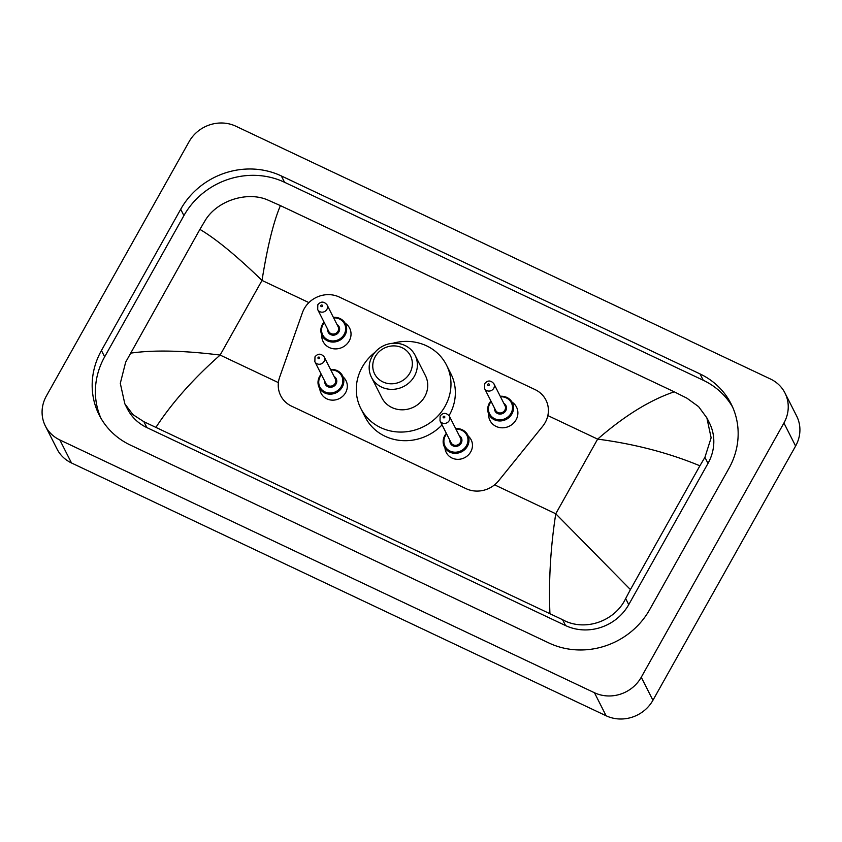 <?xml version="1.0" encoding="UTF-8"?>
<svg xmlns="http://www.w3.org/2000/svg" width="842" height="842" viewBox="0 0 842 842"><rect width="100%" height="100%" fill="white"/><g stroke="black" fill="none" stroke-linecap="round" stroke-linejoin="round"><path stroke-width="1.26" d="M343.189 377.016A13.967 12.977 153.1 0 1 346.009 380.658A13.967 12.977 153.1 0 1 345.599 392.667A13.967 12.977 153.1 0 1 333.095 400.15A13.967 12.977 153.1 0 1 321.086 393.288A13.967 12.977 153.1 0 1 319.823 388.857M468.341 436.198A13.967 12.977 153.1 0 1 471.162 439.829A13.967 12.977 153.1 0 1 470.741 451.838A13.967 12.977 153.1 0 1 458.248 459.332A13.967 12.977 153.1 0 1 446.239 452.459A13.967 12.977 153.1 0 1 444.976 448.039M345.073 323.118A14.861 13.809 153.1 0 1 349.64 328.17A14.861 13.809 153.1 0 1 349.198 340.947A14.861 13.809 153.1 0 1 335.905 348.904A14.861 13.809 153.1 0 1 323.128 341.599A14.861 13.809 153.1 0 1 321.76 334.937M511.936 402.013A14.861 13.809 153.1 0 1 516.504 407.065A14.861 13.809 153.1 0 1 516.062 419.842A14.861 13.809 153.1 0 1 502.769 427.81A14.861 13.809 153.1 0 1 489.991 420.505A14.861 13.809 153.1 0 1 488.623 413.832M542.648 426.305A26.197 24.334 -26.9 0 0 545.163 422.6A26.197 24.334 -26.9 0 0 545.942 400.076A26.197 24.334 -26.9 0 0 535.091 389.614L339.337 297.058A26.197 24.334 -26.9 0 0 302.404 312.708L279.649 377.205A26.197 24.334 -26.9 0 0 280.702 395.687A26.197 24.334 -26.9 0 0 291.553 406.149L466.068 488.665A26.197 24.334 -26.9 0 0 498.653 480.761L542.648 426.305M189.071 141.719A34.922 32.449 153.1 0 1 235.876 126.226L770.493 379.026A34.922 32.449 153.1 0 1 784.965 392.972A34.922 32.449 153.1 0 1 783.934 423L641.257 677.242A34.922 32.449 153.1 0 1 594.452 692.734L59.824 439.945A34.922 32.449 153.1 0 1 45.363 425.989A34.922 32.449 153.1 0 1 46.394 395.961L189.071 141.719M784.965 392.972L796.637 416.011A34.922 32.449 153.1 0 1 795.606 446.039L652.929 700.281A34.922 32.449 153.1 0 1 606.124 715.774L71.507 462.974A34.922 32.449 153.1 0 1 57.035 449.028L45.363 425.989M649.624 609.703L728.888 468.457A75.085 69.77 -26.9 0 0 731.109 403.897A75.085 69.77 -26.9 0 0 700.007 373.911L281.344 175.946A75.085 69.77 -26.9 0 0 180.704 209.258L101.44 350.504A75.085 69.77 -26.9 0 0 99.219 415.064A75.085 69.77 -26.9 0 0 130.321 445.05L548.984 643.014A75.085 69.77 -26.9 0 0 649.624 609.703M732.624 407.107A75.085 69.77 -26.9 0 0 703.217 380.247L284.554 182.282A75.085 69.77 -26.9 0 0 183.914 215.594L104.65 356.84A75.085 69.77 -26.9 0 0 100.914 418.19M549.921 613.355C548.605 580.759 550.542 547.563 555.762 513.767L630.426 589.579L625.659 598.567C614.923 621.333 584.632 632.047 562.572 619.691L143.908 421.726L132.878 414.58L124.826 403.792L127.352 408.77A47.152 43.805 -26.9 0 0 146.887 427.599L565.55 625.564A47.152 43.805 -26.9 0 0 628.732 604.651L707.996 463.405A47.152 43.805 -26.9 0 0 709.396 422.863L706.87 417.885L711.132 437.808L704.922 457.322L699.891 465.794C668.611 452.838 634.531 443.955 597.641 439.124C624.522 415.759 650.045 399.992 674.242 391.825L280.407 205.606C273.482 221.941 267.356 246.874 262.02 280.428C236.591 255.821 215.889 238.802 199.901 229.382L204.932 220.909C216.826 200.428 247.674 190.818 268.219 200.196L280.407 205.606M124.826 403.792L120.301 383.342L125.669 362.155L199.901 229.382M674.242 391.825L686.883 398.161L698.597 406.644L706.87 417.885M630.426 589.579L699.891 465.794M130.436 353.166C153.455 349.83 183.356 350.472 220.13 355.071C193.386 378.69 172.031 402.708 156.086 427.136M375.227 356.661A20.082 18.661 153.1 0 1 402.139 347.746A20.082 18.661 153.1 0 1 409.865 373.038A20.082 18.661 153.1 0 1 382.952 381.942A20.082 18.661 153.1 0 1 375.227 356.661M372.185 356.313A24.45 22.713 153.1 0 1 394.067 343.22A24.45 22.713 153.1 0 1 415.085 355.24A24.45 22.713 153.1 0 1 414.359 376.258A24.45 22.713 153.1 0 1 392.477 389.362A24.45 22.713 153.1 0 1 371.469 377.332A24.45 22.713 153.1 0 1 372.185 356.313M371.469 377.332L381.826 397.782A24.45 22.713 -26.9 0 0 402.844 409.801A24.45 22.713 -26.9 0 0 424.715 396.698A24.45 22.713 -26.9 0 0 425.442 375.679L415.085 355.24M392.867 343.273A48.026 44.615 153.1 0 1 446.47 365.028A48.026 44.615 153.1 0 1 445.05 406.318A48.026 44.615 153.1 0 1 402.076 432.051A48.026 44.615 153.1 0 1 360.797 408.444A48.026 44.615 153.1 0 1 362.218 367.154A48.026 44.615 153.1 0 1 374.953 352.345M446.47 365.028L450.849 373.669A48.026 44.615 153.1 0 1 449.428 414.959A48.026 44.615 153.1 0 1 449.049 415.611M442.05 424.894A48.026 44.615 153.1 0 1 365.175 417.074L360.797 408.444M494.57 484.834L555.762 513.767L597.641 439.124L547.847 415.58M278.397 382.626L220.13 355.071L262.02 280.428L308.898 302.594M59.824 439.945L71.507 462.974M594.452 692.734L606.124 715.774M641.257 677.242L652.929 700.281M783.934 423L795.606 446.039M284.554 182.282L281.344 175.946M183.914 215.594L180.704 209.258M703.217 380.247L700.007 373.911M104.65 356.84L101.44 350.504M628.732 604.651L625.659 598.567M565.55 625.564L562.572 619.691M146.887 427.599L143.908 421.726M707.996 463.405L704.922 457.322M500.253 396.287A13.093 12.167 153.1 0 1 512.304 402.676A13.093 12.167 153.1 0 1 511.915 413.938A13.093 12.167 153.1 0 1 500.201 420.958A13.093 12.167 153.1 0 1 488.939 414.517A13.093 12.167 153.1 0 1 489.328 403.255A13.093 12.167 153.1 0 1 490.907 401.024M491.17 401.529A12.22 11.356 -26.9 0 0 489.939 403.329A12.22 11.356 -26.9 0 0 494.633 418.716A12.22 11.356 -26.9 0 0 511.02 413.296A12.22 11.356 -26.9 0 0 500.516 396.793M503.832 403.339A6.115 5.684 153.1 0 1 498.675 413.906A6.115 5.684 153.1 0 1 494.486 408.075M484.571 388.509L495.654 410.391A5.241 4.863 -26.9 0 0 504.853 410.159A5.241 4.863 -26.9 0 0 505 405.655L493.917 383.773A5.241 4.863 153.1 0 1 489.076 391.077A5.241 4.863 153.1 0 1 484.571 388.509L484.676 383.647C487.707 380.1 490.791 380.142 493.917 383.773M487.76 384.341A0.874 0.81 -26.9 0 0 488.097 385.447A0.874 0.81 -26.9 0 0 489.265 385.057A0.874 0.81 -26.9 0 0 488.928 383.952A0.874 0.81 -26.9 0 0 487.76 384.341M333.39 317.381A13.093 12.167 153.1 0 1 345.441 323.781A13.093 12.167 153.1 0 1 345.052 335.042A13.093 12.167 153.1 0 1 333.337 342.062A13.093 12.167 153.1 0 1 322.076 335.621A13.093 12.167 153.1 0 1 322.465 324.359A13.093 12.167 153.1 0 1 324.044 322.118M324.307 322.623A12.22 11.356 -26.9 0 0 323.075 324.423A12.22 11.356 -26.9 0 0 327.77 339.821A12.22 11.356 -26.9 0 0 344.157 334.4A12.22 11.356 -26.9 0 0 333.653 317.887M336.968 324.433A6.115 5.684 153.1 0 1 331.811 335.011A6.115 5.684 153.1 0 1 327.622 329.169M317.708 309.603L328.79 331.495A5.241 4.863 -26.9 0 0 337.989 331.264A5.241 4.863 -26.9 0 0 338.137 326.759L327.054 304.867A5.241 4.863 153.1 0 1 322.212 312.182A5.241 4.863 153.1 0 1 317.708 309.603L317.813 304.741C320.844 301.204 323.928 301.247 327.054 304.867M320.897 305.446A0.874 0.81 -26.9 0 0 321.234 306.541A0.874 0.81 -26.9 0 0 322.402 306.151A0.874 0.81 -26.9 0 0 322.065 305.057A0.874 0.81 -26.9 0 0 320.897 305.446M455.701 428.641A13.093 12.167 153.1 0 1 467.752 435.04A13.093 12.167 153.1 0 1 467.363 446.302A13.093 12.167 153.1 0 1 455.648 453.322A13.093 12.167 153.1 0 1 444.387 446.881A13.093 12.167 153.1 0 1 444.776 435.619A13.093 12.167 153.1 0 1 446.355 433.377M446.618 433.893A12.22 11.356 -26.9 0 0 445.386 435.693A12.22 11.356 -26.9 0 0 450.081 451.08A12.22 11.356 -26.9 0 0 466.468 445.66A12.22 11.356 -26.9 0 0 455.954 429.157M459.279 435.693A6.115 5.684 153.1 0 1 454.122 446.271A6.115 5.684 153.1 0 1 449.933 440.429M451.102 442.755A5.241 4.863 -26.9 0 0 460.3 442.524A5.241 4.863 -26.9 0 0 460.448 438.019L449.365 416.137A5.241 4.863 153.1 0 1 444.513 423.442A5.241 4.863 153.1 0 1 440.019 420.863L451.102 442.755M444.713 417.422A0.874 0.81 -26.9 0 0 444.376 416.316A0.874 0.81 -26.9 0 0 443.208 416.706A0.874 0.81 -26.9 0 0 443.545 417.8A0.874 0.81 -26.9 0 0 444.713 417.422M330.559 369.47A13.093 12.167 153.1 0 1 342.61 375.869A13.093 12.167 153.1 0 1 342.22 387.131A13.093 12.167 153.1 0 1 330.496 394.151A13.093 12.167 153.1 0 1 319.244 387.709A13.093 12.167 153.1 0 1 319.623 376.448A13.093 12.167 153.1 0 1 321.212 374.206M321.465 374.711A12.22 11.356 -26.9 0 0 320.234 376.511A12.22 11.356 -26.9 0 0 324.938 391.909A12.22 11.356 -26.9 0 0 341.315 386.489A12.22 11.356 -26.9 0 0 330.811 369.975M334.127 376.521A6.115 5.684 153.1 0 1 328.98 387.099A6.115 5.684 153.1 0 1 324.78 381.258M325.959 383.584A5.241 4.863 -26.9 0 0 335.148 383.352A5.241 4.863 -26.9 0 0 335.305 378.847L324.212 356.955A5.241 4.863 153.1 0 1 319.371 364.27A5.241 4.863 153.1 0 1 314.866 361.692L325.959 383.584M319.56 358.239A0.874 0.81 -26.9 0 0 319.223 357.145A0.874 0.81 -26.9 0 0 318.055 357.534A0.874 0.81 -26.9 0 0 318.392 358.629A0.874 0.81 -26.9 0 0 319.56 358.239M488.939 414.517C487.171 410.843 487.297 407.065 489.318 403.192L490.886 400.971M512.304 402.676L506.431 397.224L500.232 396.235M322.076 335.621C320.307 331.948 320.434 328.17 322.454 324.286L324.023 322.065M345.441 323.781L339.568 318.318L333.369 317.329M467.752 435.04L461.879 429.588L455.68 428.599M446.334 433.335L444.765 435.546C442.745 439.429 442.618 443.208 444.387 446.881M449.365 416.137C446.239 412.506 443.155 412.464 440.124 416.011L440.019 420.863M342.61 375.869L336.737 370.406L330.527 369.417M321.181 374.153L319.623 376.374C317.592 380.258 317.466 384.036 319.244 387.709M324.212 356.955C321.086 353.324 318.013 353.293 314.982 356.829L314.866 361.692"/></g></svg>
